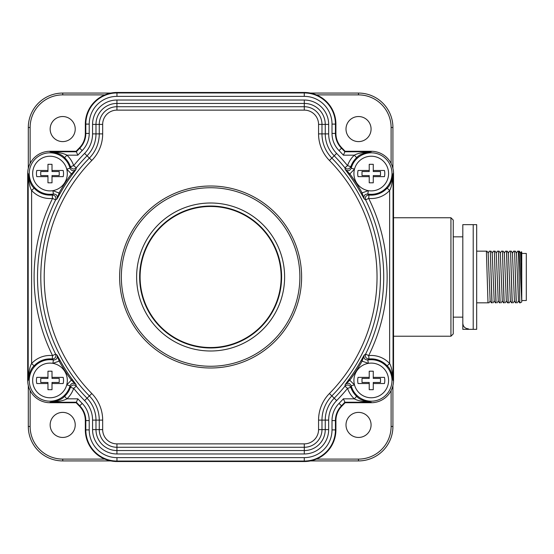 <?xml version="1.0" encoding="UTF-8"?>
<svg xmlns="http://www.w3.org/2000/svg" width="554" height="554" viewBox="0 0 554 554"><rect width="100%" height="100%" fill="white"/><g stroke="black" fill="none" stroke-linecap="round" stroke-linejoin="round"><path stroke-width="0.83" d="M119.622 277A90.995 90.995 0 0 1 210.617 186.006A90.995 90.995 0 0 1 301.611 277A90.995 90.995 0 0 1 210.617 367.994A90.995 90.995 0 0 1 119.622 277A90.995 90.995 0 0 0 210.617 367.994A90.995 90.995 0 0 0 301.611 277A90.995 90.995 0 0 0 210.617 186.006A90.995 90.995 0 0 0 119.622 277A90.995 90.995 0 0 0 210.617 367.994A90.995 90.995 0 0 0 301.611 277A90.995 90.995 0 0 0 210.617 186.006A90.995 90.995 0 0 0 119.622 277M139.643 277A70.974 70.974 0 0 0 210.617 347.974A70.974 70.974 0 0 0 281.598 277A70.974 70.974 0 0 0 210.617 206.026A70.974 70.974 0 0 0 139.643 277M140.093 277A70.524 70.524 0 0 0 210.617 347.524A70.524 70.524 0 0 0 281.141 277A70.524 70.524 0 0 0 210.617 206.476A70.524 70.524 0 0 0 140.093 277M462.812 317.151L453.255 317.151M453.255 236.835L462.812 236.835M473.213 329.339L462.812 329.339L462.812 224.64L473.213 224.64L473.213 329.339L476.682 329.339L476.682 224.64L473.213 224.64M476.682 302.823L488.42 302.823L487.998 302.823L486.398 251.163L476.682 251.163M491.924 302.823L490.325 251.163L492.042 302.823M495.969 302.823L494.369 251.163L496.086 302.823M500.013 302.823L498.413 251.163L500.13 302.823M504.057 302.823L502.457 251.163L504.175 302.823M508.524 302.823L508.108 302.823L508.641 302.823L508.219 302.823L506.619 251.163L506.086 251.163M508.108 302.823L506.501 251.163M512.152 302.823L510.546 251.163L512.263 302.823M516.196 302.823L514.59 251.163L516.307 302.823M485.976 251.163L486.398 251.163M490.02 251.163L490.442 251.163M490.325 251.163L489.902 251.163M494.064 251.163L494.487 251.163M494.369 251.163L493.946 251.163M498.108 251.163L498.531 251.163M498.413 251.163L497.991 251.163M502.153 251.163L502.575 251.163M502.457 251.163L502.035 251.163M506.197 251.163L506.619 251.163M515.559 302.816L514.41 300.836L512.464 253.185L511.3 251.163L510.663 251.163M510.546 251.163L510.13 251.163M514.285 251.163L514.708 251.163M514.59 251.163L513.641 251.163L514.174 251.163L513.641 251.163L512.464 253.185L511.294 251.163M518.689 251.163L518.108 251.163M498.233 300.836L496.266 253.143L495.117 251.163M494.182 300.836L492.222 253.15L491.073 251.163M491.294 302.816L490.145 300.829L488.178 253.15L487.028 251.163M519.839 302.823L518.392 251.163M511.515 302.816L510.373 300.836L508.406 253.15L507.256 251.163M506.321 300.836L504.355 253.143L503.205 251.163M503.427 302.816L502.277 300.829L500.317 253.15M521.293 251.765L521.75 252.028L521.75 262.492L521.293 251.765L520.476 253.15M521.75 262.492L521.75 285.379L520.531 253.136M518.468 300.85L516.494 253.143L515.345 251.163M521.75 285.379L521.75 301.951L520.248 302.823M519.153 251.163L521.75 301.279L521.75 300.538L526.3 300.538L526.3 253.448L521.75 253.448M393.534 217.75L450.935 217.75L453.255 220.07L453.255 333.91L450.935 336.23L393.534 336.23M392.924 168.381L392.924 127.51A34.445 34.445 0 0 0 358.48 93.065L310.392 93.065M310.482 460.921L358.48 460.921A34.445 34.445 0 0 0 392.924 426.476L392.924 385.619M341.832 406.137A184.101 184.101 0 0 0 345.1 402.723L371.249 402.723A22.285 22.285 0 0 0 393.534 380.439L393.534 173.561A22.285 22.285 0 0 0 371.249 151.277L345.1 151.277A184.101 184.101 0 0 0 341.832 147.863A20.595 20.595 0 0 1 335.911 133.417L335.911 124.103A31.633 31.633 0 0 0 304.278 92.47L116.956 92.47A31.633 31.633 0 0 0 85.323 124.103L85.323 133.417A20.595 20.595 0 0 1 79.409 147.863A184.101 184.101 0 0 0 76.133 151.277L49.985 151.277A22.285 22.285 0 0 0 27.7 173.561L27.7 380.439A22.285 22.285 0 0 0 49.985 402.723L76.133 402.723A184.101 184.101 0 0 0 79.409 406.137A20.595 20.595 0 0 1 85.323 420.583L85.323 429.897A31.633 31.633 0 0 0 116.956 461.53L304.278 461.53A31.633 31.633 0 0 0 335.911 429.897L335.911 420.583A20.595 20.595 0 0 1 341.832 406.137L341.479 405.791A183.609 183.609 0 0 0 344.886 402.239L345.1 402.723M27.7 380.439L28.192 380.439C29.113 373.216 31.086 368.348 34.113 365.848A21.564 21.564 0 0 1 52.215 358.992L53.433 359.982C56.633 359.816 57.838 358.182 57.041 355.072L60.13 360.564A172.135 172.135 0 0 0 72.276 379.428L75.995 384.518C73.502 382.502 71.514 382.918 70.039 385.771L70.434 387.288A21.564 21.564 0 0 1 64.583 396.318L66.889 398.825L77.837 398.825A180.202 180.202 0 0 0 82.186 403.402A24.501 24.501 0 0 1 89.222 420.583L89.222 429.897A27.735 27.735 0 0 0 116.956 457.632L304.278 457.632A27.735 27.735 0 0 0 332.012 429.897L332.012 420.583A24.501 24.501 0 0 1 339.048 403.402A180.202 180.202 0 0 0 343.397 398.825L344.886 402.239L371.249 402.239C362.773 401.698 357.136 400.563 354.345 398.825A24.978 24.978 0 0 1 347.566 388.368L344.92 386.214L345.239 384.518L349.872 380.106A173.27 173.27 0 0 0 362.101 361.118L368.368 363.348A17.333 17.333 0 0 1 388.583 380.439A17.333 17.333 0 0 1 354.498 384.891A17.333 17.333 0 0 1 368.368 363.348L367.801 359.982L369.019 358.992C365.979 358.66 364.844 357.025 365.612 354.082A173.104 173.104 0 0 0 365.612 199.918L364.2 198.928L361.104 193.436A172.135 172.135 0 0 0 348.958 174.572L345.239 169.482L344.92 167.786A173.104 173.104 0 0 0 334.201 155.792A31.273 31.273 0 0 1 325.253 133.888L325.253 124.401A20.955 20.955 0 0 0 304.298 103.439L116.936 103.439A20.955 20.955 0 0 0 95.98 124.401L95.98 133.888A31.273 31.273 0 0 1 87.033 155.792L89.374 158.084A169.822 169.822 0 0 0 89.374 395.916A34.556 34.556 0 0 1 99.256 420.112L99.256 429.599A17.68 17.68 0 0 0 116.936 447.279L304.298 447.279A17.68 17.68 0 0 0 321.978 429.599L321.978 420.112A34.556 34.556 0 0 1 331.86 395.916A169.822 169.822 0 0 0 331.86 158.084A34.556 34.556 0 0 1 321.978 133.888L321.978 124.401A17.68 17.68 0 0 0 304.298 106.721L116.936 106.721A17.68 17.68 0 0 0 99.256 124.401L99.256 133.888A34.556 34.556 0 0 1 89.374 158.084L91.812 160.473A166.415 166.415 0 0 0 91.812 393.527A37.963 37.963 0 0 1 102.67 420.112L102.67 429.599A14.266 14.266 0 0 0 116.936 443.872L304.298 443.872A14.266 14.266 0 0 0 318.564 429.599L318.564 420.112L325.253 420.112A31.273 31.273 0 0 1 334.201 398.208A173.104 173.104 0 0 0 344.92 386.214C347.282 384.296 349.242 384.649 350.8 387.288L347.566 388.368A176.511 176.511 0 0 1 336.638 400.597L329.429 393.527A166.415 166.415 0 0 0 329.429 160.473A37.963 37.963 0 0 1 318.564 133.888L318.564 124.401A14.266 14.266 0 0 0 304.298 110.128L116.936 110.128A14.266 14.266 0 0 0 102.67 124.401L102.67 133.888A37.963 37.963 0 0 1 91.812 160.473M371.249 402.723L371.249 402.239C364.013 401.304 359.151 399.33 356.651 396.318L354.345 398.825L343.397 398.825M356.651 396.318A21.564 21.564 0 0 1 350.8 387.288L351.201 385.771L354.498 384.891L348.958 379.428A172.135 172.135 0 0 0 361.104 360.564L364.2 355.072L365.612 354.082L368.666 355.599A176.511 176.511 0 0 0 368.666 198.401L365.612 199.918C364.844 196.975 365.979 195.34 369.019 195.008L368.666 198.401A24.978 24.978 0 0 0 389.635 190.465L387.121 188.152A21.564 21.564 0 0 1 369.019 195.008L367.801 194.018L368.368 190.652A17.333 17.333 0 0 1 354.498 169.108A17.333 17.333 0 0 1 388.583 173.561A17.333 17.333 0 0 1 368.368 190.652L362.101 192.882A173.27 173.27 0 0 0 349.872 173.894L354.498 169.108L351.201 168.229L350.8 166.712C349.242 169.351 347.282 169.704 344.92 167.786L347.566 165.632A24.978 24.978 0 0 1 354.345 155.175C357.136 153.437 362.773 152.302 371.249 151.761C364.013 152.696 359.144 154.67 356.651 157.682L354.345 155.175L343.397 155.175L344.886 151.761L371.249 151.761L371.249 151.277M387.121 365.848L389.635 363.535A24.978 24.978 0 0 0 368.666 355.599L369.019 358.992A21.564 21.564 0 0 1 387.121 365.848C390.148 368.348 392.121 373.216 393.042 380.439C392.509 371.969 391.373 366.339 389.635 363.535L389.635 190.465C391.373 187.661 392.509 182.031 393.042 173.561C392.121 180.784 390.148 185.652 387.121 188.152M371.249 371.194L373.271 371.194L373.271 377.35L384.441 377.35A13.552 13.552 0 0 1 384.441 383.534L373.271 383.534L373.271 389.684L369.227 389.684L369.227 383.534L358.057 383.534A13.552 13.552 0 0 1 358.057 377.35L369.227 377.35L369.227 371.194L371.249 371.194M361.104 360.564L362.101 361.118L364.2 355.072C363.396 358.182 364.601 359.816 367.801 359.982A20.747 20.747 0 0 1 391.595 376.367A20.747 20.747 0 0 1 375.951 400.646A20.747 20.747 0 0 1 351.201 385.771C349.726 382.918 347.739 382.502 345.239 384.518L348.958 379.428M76.133 402.723L76.348 402.239A183.609 183.609 0 0 0 79.755 405.791A21.087 21.087 0 0 1 85.815 420.583L85.815 429.897A31.142 31.142 0 0 0 116.956 461.046L304.278 461.046A31.142 31.142 0 0 0 335.419 429.897L335.419 420.583A21.087 21.087 0 0 1 341.479 405.791L339.048 403.402M77.837 398.825L76.348 402.239L49.985 402.239C58.461 401.698 64.098 400.563 66.889 398.825A24.978 24.978 0 0 0 73.668 388.368A176.511 176.511 0 0 0 84.596 400.597A27.866 27.866 0 0 1 92.566 420.112L92.566 429.599A24.369 24.369 0 0 0 116.936 453.968L304.298 453.968A24.369 24.369 0 0 0 328.667 429.599L328.667 420.112A27.866 27.866 0 0 1 336.638 400.597M64.583 396.318C62.09 399.33 57.221 401.304 49.985 402.239L49.985 402.723M66.736 384.891L70.039 385.771A20.747 20.747 0 0 1 45.283 400.646A20.747 20.747 0 0 1 29.646 376.367A20.747 20.747 0 0 1 53.433 359.982L52.865 363.348A17.333 17.333 0 0 1 66.736 384.891A17.333 17.333 0 0 1 32.651 380.439A17.333 17.333 0 0 1 52.865 363.348L59.133 361.118A173.27 173.27 0 0 0 71.362 380.106L66.743 384.891M49.985 371.194L52.007 371.194L52.007 377.35L63.177 377.35A13.552 13.552 0 0 1 63.177 383.534L52.007 383.534L52.007 389.684L47.963 389.684L47.963 383.534L36.793 383.534A13.552 13.552 0 0 1 36.793 377.35L47.963 377.35L47.963 371.194L49.985 371.194M49.985 151.277L49.985 151.761C57.221 152.696 62.09 154.67 64.583 157.682A21.564 21.564 0 0 1 70.434 166.712C71.999 169.351 73.959 169.704 76.314 167.786L75.995 169.482L72.276 174.572A172.135 172.135 0 0 0 60.13 193.436L57.041 198.928C57.838 195.818 56.633 194.184 53.433 194.018L52.215 195.008L52.568 198.401A176.511 176.511 0 0 0 52.568 355.599L52.215 358.992C55.261 358.66 56.397 357.025 55.622 354.082L57.041 355.072L59.133 361.118L60.13 360.564M66.743 169.108L71.369 173.894A173.27 173.27 0 0 0 59.133 192.882L57.041 198.928L55.622 199.918A173.104 173.104 0 0 0 55.622 354.082L52.568 355.599A24.978 24.978 0 0 0 31.599 363.535L34.113 365.848M72.276 379.428L71.362 380.106L75.995 384.518L76.314 386.214A173.104 173.104 0 0 0 87.033 398.208L91.812 393.527M66.736 169.108A17.333 17.333 0 0 1 49.985 190.895A17.333 17.333 0 0 1 32.651 173.561A17.333 17.333 0 0 1 66.736 169.108L70.039 168.229C71.514 171.082 73.502 171.498 75.995 169.482L71.369 173.894L72.276 174.572M60.13 193.436L52.865 190.652L53.433 194.018A20.747 20.747 0 0 1 29.646 177.633A20.747 20.747 0 0 1 45.283 153.354A20.747 20.747 0 0 1 70.039 168.229L70.434 166.712L73.668 165.632L76.314 167.786A173.104 173.104 0 0 1 87.033 155.792L84.596 153.403A176.511 176.511 0 0 0 73.668 165.632A24.978 24.978 0 0 0 66.889 155.175C64.098 153.437 58.461 152.302 49.985 151.761L76.348 151.761L76.133 151.277M49.985 164.316L52.007 164.316L52.007 170.466L63.177 170.466A13.552 13.552 0 0 1 63.177 176.65L52.007 176.65L52.007 182.806L47.963 182.806L47.963 176.65L36.793 176.65A13.552 13.552 0 0 1 36.793 170.466L47.963 170.466L47.963 164.316L49.985 164.316M52.007 170.466L52.007 171.539L59.23 171.539L59.23 175.583L52.007 175.583L52.007 176.65M47.963 176.65L47.963 175.583L40.74 175.583L40.74 171.539L47.963 171.539L47.963 170.466M34.113 188.152A21.564 21.564 0 0 0 52.215 195.008C55.261 195.34 56.397 196.975 55.622 199.918L52.568 198.401A24.978 24.978 0 0 1 31.599 190.465C29.861 187.661 28.725 182.031 28.192 173.561C29.113 180.784 31.086 185.652 34.113 188.152L31.599 190.465L31.599 363.535C29.861 366.339 28.725 371.969 28.192 380.439L28.192 173.561L27.7 173.561M343.397 155.175A180.202 180.202 0 0 0 339.048 150.598A24.501 24.501 0 0 1 332.012 133.417L332.012 124.103A27.735 27.735 0 0 0 304.278 96.368L116.956 96.368A27.735 27.735 0 0 0 89.222 124.103L89.222 133.417A24.501 24.501 0 0 1 82.186 150.598A180.202 180.202 0 0 0 77.837 155.175L76.348 151.761A183.609 183.609 0 0 1 79.755 148.209L79.409 147.863M64.583 157.682L66.889 155.175L77.837 155.175M371.249 164.316L373.271 164.316L373.271 170.466L384.441 170.466A13.552 13.552 0 0 1 384.441 176.65L373.271 176.65L373.271 182.806L369.227 182.806L369.227 176.65L358.057 176.65A13.552 13.552 0 0 1 358.057 170.466L369.227 170.466L369.227 164.316L371.249 164.316M348.958 174.572L349.872 173.894L345.239 169.482C347.739 171.498 349.726 171.082 351.201 168.229A20.747 20.747 0 0 1 375.951 153.354A20.747 20.747 0 0 1 391.595 177.633A20.747 20.747 0 0 1 367.801 194.018C364.601 194.184 363.396 195.818 364.2 198.928L362.101 192.882L361.104 193.436M356.651 157.682A21.564 21.564 0 0 0 350.8 166.712L347.566 165.632A176.511 176.511 0 0 0 336.638 153.403A27.866 27.866 0 0 1 328.667 133.888L328.667 124.401A24.369 24.369 0 0 0 304.298 100.032L116.936 100.032A24.369 24.369 0 0 0 92.566 124.401L92.566 133.888A27.866 27.866 0 0 1 84.596 153.403M345.1 151.277L344.886 151.761A183.609 183.609 0 0 0 341.479 148.209A21.087 21.087 0 0 1 335.419 133.417L335.419 124.103A31.142 31.142 0 0 0 304.278 92.954L116.956 92.954A31.142 31.142 0 0 0 85.815 124.103L85.815 133.417A21.087 21.087 0 0 1 79.755 148.209L82.186 150.598M373.271 170.466L373.271 171.539L380.494 171.539L380.494 175.583L373.271 175.583L373.271 176.65M369.227 176.65L369.227 175.583L362.004 175.583L362.004 171.539L369.227 171.539L369.227 170.466M70.434 387.288L73.668 388.368L76.314 386.214C73.959 384.296 71.999 384.649 70.434 387.288M52.007 377.35L52.007 378.417L59.23 378.417L59.23 382.461L52.007 382.461L52.007 383.534M47.963 383.534L47.963 382.461L40.74 382.461L40.74 378.417L47.963 378.417L47.963 377.35M373.271 377.35L373.271 378.417L380.494 378.417L380.494 382.461L373.271 382.461L373.271 383.534M369.227 383.534L369.227 382.461L362.004 382.461L362.004 378.417L369.227 378.417L369.227 377.35M371.076 424.918A12.534 12.534 0 0 1 358.535 437.452A12.534 12.534 0 0 1 346.001 424.918A12.534 12.534 0 0 1 358.535 412.384A12.534 12.534 0 0 1 371.076 424.918M28.302 385.584L28.302 426.476A34.445 34.445 0 0 0 62.747 460.921L110.752 460.921M75.226 424.918A12.534 12.534 0 0 1 62.685 437.452A12.534 12.534 0 0 1 50.151 424.918A12.534 12.534 0 0 1 62.685 412.384A12.534 12.534 0 0 1 75.226 424.918M110.848 93.065L62.747 93.065A34.445 34.445 0 0 0 28.302 127.51L28.302 168.416M75.226 129.068A12.534 12.534 0 0 1 62.685 141.602A12.534 12.534 0 0 1 50.151 129.068A12.534 12.534 0 0 1 62.685 116.534A12.534 12.534 0 0 1 75.226 129.068M371.076 129.068A12.534 12.534 0 0 1 358.535 141.602A12.534 12.534 0 0 1 346.001 129.068A12.534 12.534 0 0 1 358.535 116.534A12.534 12.534 0 0 1 371.076 129.068M450.935 217.75L450.935 336.23M121.354 277A89.263 89.263 0 0 1 210.617 187.737A89.263 89.263 0 0 1 299.88 277A89.263 89.263 0 0 1 210.617 366.263A89.263 89.263 0 0 1 121.354 277M284.611 277A73.994 73.994 0 0 1 210.617 350.994A73.994 73.994 0 0 1 136.623 277A73.994 73.994 0 0 1 210.617 203.006A73.994 73.994 0 0 1 284.611 277M393.534 380.439L393.042 380.439L393.042 173.561L393.534 173.561M332.012 420.583L335.911 420.583M335.911 429.897L332.012 429.897M304.278 457.632L304.278 461.53M116.956 461.53L116.956 457.632M89.222 429.897L85.323 429.897M85.323 420.583L89.222 420.583M82.186 403.402L79.409 406.137M92.566 133.888L102.67 133.888M92.566 124.401L102.67 124.401M116.936 100.032L116.936 110.128M304.298 100.032L304.298 110.128M328.667 124.401L318.564 124.401M328.667 133.888L318.564 133.888M336.638 153.403L329.429 160.473M339.048 150.598L341.832 147.863M332.012 133.417L335.911 133.417M332.012 124.103L335.911 124.103M304.278 96.368L304.278 92.47M116.956 96.368L116.956 92.47M89.222 124.103L85.323 124.103M89.222 133.417L85.323 133.417M318.564 420.112A37.963 37.963 0 0 1 329.429 393.527M102.67 420.112L95.98 420.112L95.98 429.599A20.955 20.955 0 0 0 116.936 450.561L304.298 450.561A20.955 20.955 0 0 0 325.253 429.599L325.253 420.112L328.667 420.112M102.67 429.599L92.566 429.599M116.936 443.872L116.936 453.968M304.298 443.872L304.298 453.968M318.564 429.599L328.667 429.599M92.566 420.112L95.98 420.112A31.273 31.273 0 0 0 87.033 398.208L84.596 400.597M316.445 459.1L358.48 459.1A32.624 32.624 0 0 0 391.103 426.476L392.924 426.476M391.103 426.476L391.103 390.563M358.48 459.1L358.48 460.921M30.124 390.542L30.124 426.476L28.302 426.476A34.445 34.445 0 0 0 62.747 460.921L62.747 459.1L104.789 459.1M30.124 426.476A32.624 32.624 0 0 0 62.747 459.1M104.831 94.886L62.747 94.886L62.747 93.065A34.445 34.445 0 0 0 28.302 127.51L30.124 127.51L30.124 163.458M62.747 94.886A32.624 32.624 0 0 0 30.124 127.51M391.103 163.437L391.103 127.51L392.924 127.51A34.445 34.445 0 0 0 358.48 93.065L358.48 94.886L316.403 94.886M391.103 127.51A32.624 32.624 0 0 0 358.48 94.886M498.288 300.843L497.146 302.816M494.244 300.829L493.095 302.816M490.2 300.829L489.05 302.816M489.272 251.163L488.122 253.143M493.316 251.163L492.167 253.15M495.338 302.816L494.189 300.829M497.354 251.163L496.211 253.143M499.376 302.823L498.233 300.843M507.471 302.823L506.328 300.843M509.493 251.163L508.35 253.143M513.537 251.163L512.395 253.15M504.299 253.143L505.449 251.163M500.255 253.15L501.405 251.163M519.604 302.816L518.454 300.836M516.432 253.143L517.581 251.163M513.323 302.816L514.472 300.836M520.538 253.143L519.389 251.163M518.516 300.836L517.367 302.816M509.278 302.816L510.421 300.836M505.234 302.816L506.377 300.843M501.183 302.816L502.333 300.829M499.161 251.163L500.31 253.15M468.359 328.82C464.993 328.494 463.144 326.645 462.812 323.273"/></g></svg>
